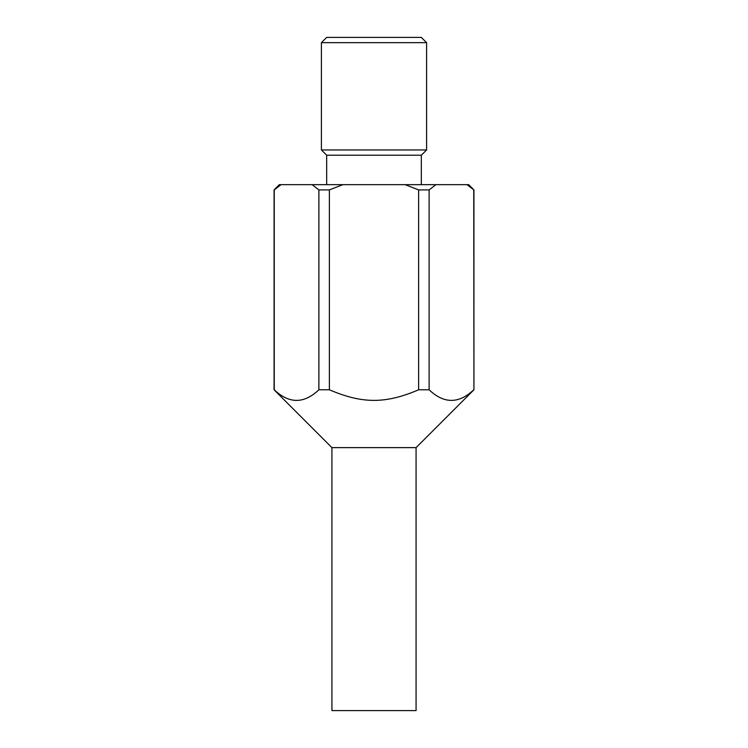 <?xml version="1.0" encoding="UTF-8"?>
<svg xmlns="http://www.w3.org/2000/svg" width="748" height="748" viewBox="0 0 748 748"><rect width="100%" height="100%" fill="white"/><g stroke="black" fill="none" stroke-linecap="round" stroke-linejoin="round"><path stroke-width="1.12" d="M473.933 189.917L466.986 184.663L468.669 184.663L473.933 189.917L473.933 389.783L416.075 447.631L416.075 710.6L331.925 710.6L331.925 447.631L274.067 389.783L274.067 189.917L279.331 184.663L281.014 184.663L274.254 189.917L274.254 389.783C289.13 403.92 304.006 403.92 318.882 389.783L318.882 189.917L312.131 184.663L281.014 184.663M416.075 447.631L331.925 447.631M321.406 42.655L326.67 37.4L421.33 37.4L426.594 42.655L321.406 42.655L321.406 149.955L426.594 149.955L421.33 155.21L326.67 155.21L321.406 149.955M426.594 42.655L426.594 149.955M326.67 184.663L326.67 155.21M421.33 155.21L421.33 184.663M473.933 389.783L473.746 189.917M429.118 389.783L418.628 389.783L418.628 189.917L429.118 189.917L429.118 389.783C443.994 403.92 458.87 403.92 473.746 389.783M466.986 184.663L342.883 184.663L329.372 189.917L329.372 389.783C362.49 403.92 385.51 403.92 418.628 389.783M329.372 389.783L318.882 389.783M342.883 184.663L312.131 184.663M329.372 189.917L318.882 189.917M418.628 189.917L405.117 184.663M435.869 184.663L429.118 189.927"/></g></svg>
